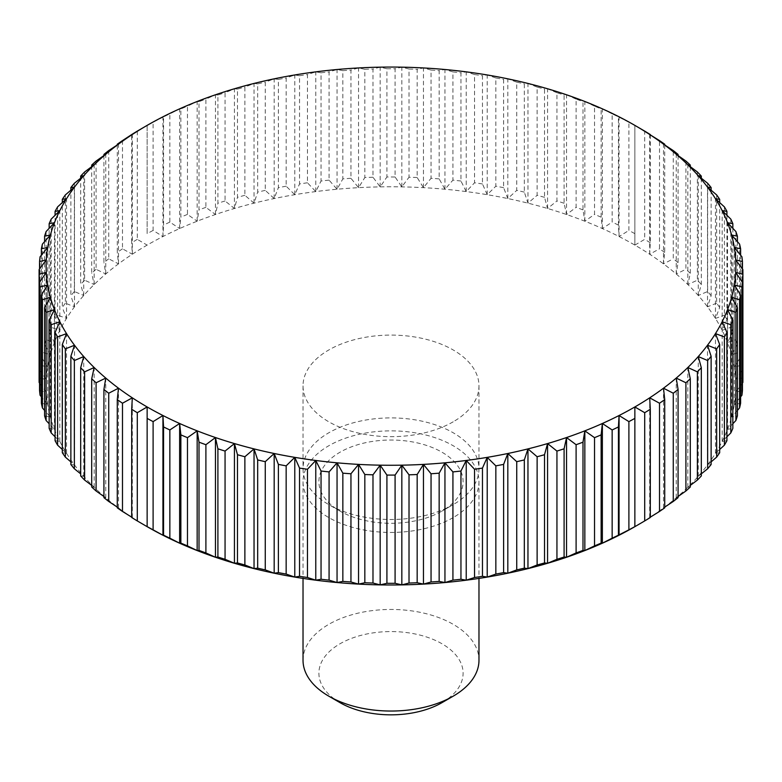 <?xml version="1.0" encoding="UTF-8"?>
<svg xmlns="http://www.w3.org/2000/svg" width="782" height="782" viewBox="0 0 782 782"><rect width="100%" height="100%" fill="white"/><g stroke="black" fill="none" stroke-linecap="round" stroke-linejoin="round"><path stroke-width="0.59" stroke-dasharray="3.91 2.93" d="M303.025 660.252A87.975 50.791 180 0 1 328.792 624.339A87.975 50.791 180 0 1 424.665 613.323A87.975 50.791 180 0 1 478.975 660.252M340.014 702.647A72.1 41.632 180 0 1 340.014 643.772A72.1 41.632 180 0 1 441.986 643.772A72.1 41.632 180 0 1 441.986 702.647M453.208 517.576A87.975 50.791 180 0 1 357.335 528.583A87.975 50.791 180 0 1 303.025 481.663A87.975 50.791 180 0 1 328.792 445.75A87.975 50.791 180 0 1 424.665 434.733A87.975 50.791 180 0 1 478.975 481.663A87.975 50.791 180 0 1 453.208 517.576M453.208 504.615L441.986 511.096A72.1 41.632 180 0 1 340.014 511.096A72.1 41.632 180 0 1 340.014 452.221A72.1 41.632 180 0 1 441.986 452.221A72.1 41.632 180 0 1 441.986 511.096L453.208 504.615A87.975 50.791 180 0 1 328.792 504.615A87.975 50.791 180 0 1 303.025 468.701A87.975 50.791 180 0 1 328.792 432.788A87.975 50.791 180 0 1 424.665 421.772A87.975 50.791 180 0 1 478.975 468.701A87.975 50.791 180 0 1 453.208 504.615L453.208 504.615M453.208 421.801A87.975 50.791 180 0 1 357.335 432.808A87.975 50.791 180 0 1 303.025 385.888A87.975 50.791 180 0 1 328.792 349.974A87.975 50.791 180 0 1 424.665 338.958A87.975 50.791 180 0 1 478.975 385.888A87.975 50.791 180 0 1 453.208 421.801M147.143 406.953L147.143 526.667A344.862 199.107 180 0 1 147.143 526.667A344.862 199.107 180 0 1 132.314 517.557A344.862 199.107 180 0 1 118.502 507.919A344.862 199.107 180 0 1 105.775 497.802A344.862 199.107 180 0 1 94.163 487.235A344.862 199.107 180 0 1 83.723 476.277A344.862 199.107 180 0 1 74.505 464.958A344.862 199.107 180 0 1 66.529 453.325A344.862 199.107 180 0 1 59.833 441.429A344.862 199.107 180 0 1 54.447 429.318A344.862 199.107 180 0 1 50.38 417.031A344.862 199.107 180 0 1 47.673 404.626A344.862 199.107 180 0 1 46.304 392.144A344.862 199.107 180 0 1 46.304 379.632A344.862 199.107 180 0 1 47.673 367.149A344.862 199.107 180 0 1 50.38 354.735A344.862 199.107 180 0 1 54.447 342.448A344.862 199.107 180 0 1 59.833 330.336A344.862 199.107 180 0 1 66.529 318.44A344.862 199.107 180 0 1 74.505 306.808A344.862 199.107 180 0 1 83.723 295.498A344.862 199.107 180 0 1 94.163 284.531A344.862 199.107 180 0 1 105.775 273.974A344.862 199.107 180 0 1 118.502 263.857A344.862 199.107 180 0 1 132.314 254.218A344.862 199.107 180 0 1 147.143 245.098A344.862 199.107 180 0 1 162.939 236.535A344.862 199.107 180 0 1 179.635 228.559A344.862 199.107 180 0 1 197.162 221.208A344.862 199.107 180 0 1 215.451 214.512A344.862 199.107 180 0 1 234.434 208.481A344.862 199.107 180 0 1 254.042 203.154A344.862 199.107 180 0 1 274.179 198.55A344.862 199.107 180 0 1 294.785 194.689A344.862 199.107 180 0 1 315.772 191.58A344.862 199.107 180 0 1 337.052 189.234A344.862 199.107 180 0 1 358.547 187.66A344.862 199.107 180 0 1 380.169 186.878A344.862 199.107 180 0 1 401.831 186.878A344.862 199.107 180 0 1 423.453 187.66A344.862 199.107 180 0 1 444.948 189.234A344.862 199.107 180 0 1 466.228 191.58A344.862 199.107 180 0 1 487.215 194.689A344.862 199.107 180 0 1 507.821 198.55A344.862 199.107 180 0 1 527.958 203.154A344.862 199.107 180 0 1 547.566 208.481A344.862 199.107 180 0 1 566.549 214.512A344.862 199.107 180 0 1 584.838 221.208A344.862 199.107 180 0 1 602.365 228.559A344.862 199.107 180 0 1 619.061 236.535A344.862 199.107 180 0 1 634.857 245.098A344.862 199.107 180 0 1 649.686 254.218A344.862 199.107 180 0 1 663.498 263.857A344.862 199.107 180 0 1 676.225 273.974A344.862 199.107 180 0 1 687.837 284.531A344.862 199.107 180 0 1 698.277 295.498A344.862 199.107 180 0 1 707.495 306.808A344.862 199.107 180 0 1 715.471 318.44A344.862 199.107 180 0 1 722.167 330.336A344.862 199.107 180 0 1 727.553 342.448A344.862 199.107 180 0 1 731.62 354.735A344.862 199.107 180 0 1 734.327 367.149A344.862 199.107 180 0 1 735.696 379.632A344.862 199.107 180 0 1 735.696 392.144A344.862 199.107 180 0 1 734.327 404.626A344.862 199.107 180 0 1 731.62 417.031A344.862 199.107 180 0 1 727.553 429.318A344.862 199.107 180 0 1 722.167 441.429A344.862 199.107 180 0 1 715.471 453.325A344.862 199.107 180 0 1 707.495 464.958A344.862 199.107 180 0 1 698.277 476.277A344.862 199.107 180 0 1 687.837 487.235A344.862 199.107 180 0 1 676.225 497.802A344.862 199.107 180 0 1 663.498 507.919A344.862 199.107 180 0 1 649.686 517.557A344.862 199.107 180 0 1 634.857 526.667A344.862 199.107 180 0 1 634.857 526.677L634.857 406.953M650.301 517.176L649.686 517.557L650.301 517.489M649.686 517.557L649.686 397.833M664.729 507.107L663.498 507.919L664.729 507.821M663.498 507.919L663.498 388.195M678.072 496.511L676.225 497.802L678.072 497.645M676.225 497.802L676.225 378.077M690.291 485.407L687.837 487.235L690.291 487M687.837 487.235L687.837 367.52M701.317 473.853L698.277 476.277L701.317 475.945M698.277 476.277L698.277 356.553M711.131 461.869L707.495 464.958L711.131 464.508M707.495 464.958L707.495 345.243M719.675 449.503L715.471 453.325L719.675 452.729M715.471 453.325L715.471 333.611M726.918 436.786L722.167 441.429L726.918 440.677M722.167 441.429L722.167 321.715M732.842 423.746L727.553 429.318L732.842 428.38M727.553 429.318L727.553 309.604M737.406 410.442L731.62 417.031L737.406 415.887M731.62 417.031L731.62 297.316M740.613 396.875L734.327 404.626L740.613 403.258M734.327 404.626L734.327 284.902M742.88 382.496L735.696 392.144L742.441 390.541M735.696 392.144L735.696 272.419M742.9 380.14A351.9 203.164 0 0 0 742.88 377.784L742.88 269.555M742.441 268.959L742.441 369.739L735.696 379.632L742.88 377.784M735.696 379.632L735.696 259.907M742.441 369.739A351.9 203.164 0 0 0 741.923 365.028L741.923 256.799M740.613 255.176L740.613 357.012L734.327 367.149L741.923 365.028M734.327 367.149L734.327 247.425M740.613 357.012A351.9 203.164 0 0 0 739.586 352.34L739.586 244.111M737.406 241.609L737.406 344.393L731.62 354.735L739.586 352.34M731.62 354.735L731.62 235.02M737.406 344.393A351.9 203.164 0 0 0 735.882 339.75L735.882 231.531M732.842 228.305L732.842 331.9L727.553 342.448L735.882 339.75M727.553 342.448L727.553 222.733M732.842 331.9A351.9 203.164 0 0 0 730.808 327.335L730.808 219.107M726.918 215.275L726.918 319.603L722.167 330.336L730.808 327.335M722.167 330.336L722.167 210.622M726.918 319.603A351.9 203.164 0 0 0 724.396 315.117L724.396 206.888M719.675 202.548L719.675 307.551L715.471 318.44L724.396 315.117M715.471 318.44L715.471 198.726M719.675 307.551A351.9 203.164 0 0 0 716.664 303.162L716.664 194.933M711.131 190.182L711.131 295.772L707.495 306.808L716.664 303.162M707.495 306.808L707.495 187.094M711.131 295.772A351.9 203.164 0 0 0 707.651 291.51L707.651 183.281M701.317 178.198L701.317 284.335L698.277 295.498L707.651 291.51M698.277 295.498L698.277 175.774M701.317 284.335A351.9 203.164 0 0 0 697.388 280.2L697.388 171.972M690.291 166.644L690.291 273.28L687.837 284.531L697.388 280.2M687.837 284.531L687.837 164.816M690.291 273.28A351.9 203.164 0 0 0 685.912 269.291L685.912 161.063M678.072 155.54L678.072 262.635L676.225 273.974L685.912 269.291M676.225 273.974L676.225 154.25M678.072 262.635A351.9 203.164 0 0 0 673.273 258.822L673.273 150.594M664.729 144.944L664.729 252.459L663.498 263.857L673.273 258.822M663.498 263.857L663.498 144.132M664.729 252.459A351.9 203.164 0 0 0 659.519 248.823L659.519 140.604M650.301 134.875L650.301 242.791L649.686 254.218L659.519 248.823M649.686 254.218L649.686 134.494M634.857 245.098L634.857 125.374L634.857 245.098L644.71 239.351L644.71 131.122M650.301 242.791A351.9 203.164 0 0 0 644.71 239.351M634.857 233.662A351.9 203.164 0 0 0 628.894 230.436L628.894 122.207A351.9 203.164 180 0 1 634.857 125.433M628.894 122.207L618.445 116.88L618.445 225.108L619.061 236.535L628.894 230.436M619.061 236.535L619.061 116.811M618.445 225.108A351.9 203.164 0 0 0 612.15 222.098L612.15 113.879A351.9 203.164 180 0 1 618.445 116.88M612.15 113.879L602.365 108.845L601.133 108.942L601.133 217.171L602.365 228.559L612.15 222.098M602.365 228.559L602.365 108.845M601.133 217.171A351.9 203.164 0 0 0 594.525 214.395L594.525 106.166A351.9 203.164 180 0 1 601.133 108.942M594.525 106.166L584.838 101.494L582.991 101.65L582.991 209.879L584.838 221.208L594.525 214.395M584.838 221.208L584.838 101.494M582.991 209.879A351.9 203.164 0 0 0 576.099 207.347L576.099 99.119A351.9 203.164 180 0 1 582.991 101.65M576.099 99.119L566.549 94.788L564.096 95.023L564.096 203.252L566.549 214.512L576.099 207.347M566.549 214.512L566.549 94.788M564.096 203.252A351.9 203.164 0 0 0 556.94 200.974L556.94 92.755A351.9 203.164 180 0 1 564.096 95.023M556.94 92.755L547.566 88.767L544.516 89.099L544.516 197.328L547.566 208.481L556.94 200.974M547.566 208.481L547.566 88.767M544.516 197.328A351.9 203.164 0 0 0 537.126 195.314L537.126 87.085A351.9 203.164 180 0 1 544.516 89.099M537.126 87.085L527.958 83.439L524.331 83.889L524.331 192.118L527.958 203.154L537.126 195.314M527.958 203.154L527.958 83.439M524.331 192.118A351.9 203.164 0 0 0 516.736 190.378L516.736 82.159A351.9 203.164 180 0 1 524.331 83.889M516.736 82.159L507.821 78.835L503.618 79.432L503.618 187.66L507.821 198.55L516.736 190.378M507.821 198.55L507.821 78.835M503.618 187.66A351.9 203.164 0 0 0 495.847 186.194L495.847 77.975A351.9 203.164 180 0 1 503.618 79.432M495.847 77.975L487.215 74.964L482.465 75.727L482.465 183.956L487.215 194.689L495.847 186.194M487.215 194.689L487.215 74.964M482.465 183.956A351.9 203.164 0 0 0 474.547 182.783L474.547 74.554A351.9 203.164 180 0 1 482.465 75.727M474.547 74.554L466.228 71.856L460.95 72.794L460.95 181.023L466.228 191.58L474.547 182.783M466.228 191.58L466.228 71.856M460.95 181.023A351.9 203.164 0 0 0 452.925 180.143L452.925 71.915A351.9 203.164 180 0 1 460.95 72.794M452.925 71.915L444.948 69.51L439.152 70.654L439.152 178.882L444.948 189.234L452.925 180.143M444.948 189.234L444.948 69.51M439.152 178.882A351.9 203.164 0 0 0 431.048 178.296L431.048 70.067A351.9 203.164 180 0 1 439.152 70.654M431.048 70.067L423.453 67.946L417.168 69.305L417.168 177.534L423.453 187.66L431.048 178.296M423.453 187.66L423.453 67.946M417.168 177.534A351.9 203.164 0 0 0 409.015 177.24L409.015 69.011A351.9 203.164 180 0 1 417.168 69.305M409.015 69.011L401.831 67.164L395.086 68.757L395.086 176.986L401.831 186.878L409.015 177.24M401.831 186.878L401.831 67.164M395.086 176.986A351.9 203.164 0 0 0 386.914 176.986L386.914 68.757A351.9 203.164 180 0 1 395.086 68.757M386.914 68.757L380.169 67.164L372.985 69.011L372.985 177.24L380.169 186.878L386.914 176.986M380.169 186.878L380.169 67.164M372.985 177.24A351.9 203.164 0 0 0 364.832 177.534L364.832 69.305A351.9 203.164 180 0 1 372.985 69.011M364.832 69.305L358.547 67.946L350.952 70.067L350.952 178.296L358.547 187.66L364.832 177.534M358.547 187.66L358.547 67.946M350.952 178.296A351.9 203.164 0 0 0 342.848 178.882L342.848 70.654A351.9 203.164 180 0 1 350.952 70.067M342.848 70.654L337.052 69.51L329.075 71.915L329.075 180.143L337.052 189.234L342.848 178.882M337.052 189.234L337.052 69.51M329.075 180.143A351.9 203.164 0 0 0 321.05 181.023L321.05 72.794A351.9 203.164 180 0 1 329.075 71.915M321.05 72.794L315.772 71.856L307.453 74.554L307.453 182.783L315.772 191.58L321.05 181.023M315.772 191.58L315.772 71.856M307.453 182.783A351.9 203.164 0 0 0 299.535 183.956L299.535 75.727A351.9 203.164 180 0 1 307.453 74.554M299.535 75.727L294.785 74.964L286.153 77.975L286.153 186.194L294.785 194.689L299.535 183.956M294.785 194.689L294.785 74.964M286.153 186.194A351.9 203.164 0 0 0 278.382 187.66L278.382 79.432A351.9 203.164 180 0 1 286.153 77.975M278.382 79.432L274.179 78.835L265.264 82.159L265.264 190.378L274.179 198.55L278.382 187.66M274.179 198.55L274.179 78.835M265.264 190.378A351.9 203.164 0 0 0 257.669 192.118L257.669 83.889A351.9 203.164 180 0 1 265.264 82.159M257.669 83.889L254.042 83.439L244.874 87.085L244.874 195.314L254.042 203.154L257.669 192.118M254.042 203.154L254.042 83.439M244.874 195.314A351.9 203.164 0 0 0 237.484 197.328L237.484 89.099A351.9 203.164 180 0 1 244.874 87.085M237.484 89.099L234.434 88.767L225.06 92.755L225.06 200.974L234.434 208.481L237.484 197.328M234.434 208.481L234.434 88.767M225.06 200.974A351.9 203.164 0 0 0 217.904 203.252L217.904 95.023A351.9 203.164 180 0 1 225.06 92.755M217.904 95.023L215.451 94.788L205.901 99.119L205.901 207.347L215.451 214.512L217.904 203.252M215.451 214.512L215.451 94.788M205.901 207.347A351.9 203.164 0 0 0 199.009 209.879L199.009 101.65A351.9 203.164 180 0 1 205.901 99.119M199.009 101.65L197.162 101.494L187.475 106.166L187.475 214.395L197.162 221.208L199.009 209.879M197.162 221.208L197.162 101.494M187.475 214.395A351.9 203.164 0 0 0 180.867 217.171L180.867 108.942A351.9 203.164 180 0 1 187.475 106.166M180.867 108.942L179.635 108.845L169.85 113.879L169.85 222.098L179.635 228.559L180.867 217.171M179.635 228.559L179.635 108.845M169.85 222.098A351.9 203.164 0 0 0 163.555 225.108L163.555 116.88A351.9 203.164 180 0 1 169.85 113.879M163.555 116.88L153.106 122.207L153.106 230.436L162.939 236.535L163.555 225.108M162.939 236.535L162.939 116.811M153.106 230.436A351.9 203.164 0 0 0 147.143 233.662L147.143 125.433A351.9 203.164 180 0 1 153.106 122.207M147.143 125.433L147.143 233.662M137.29 131.122L137.29 239.351L147.143 245.098M137.29 239.351A351.9 203.164 0 0 0 131.699 242.791L131.699 134.875M122.481 140.604L122.481 248.823L132.314 254.218L131.699 242.791M132.314 254.218L132.314 134.494M122.481 248.823A351.9 203.164 0 0 0 117.271 252.459L117.271 144.944M108.727 150.594L108.727 258.822L118.502 263.857L117.271 252.459M118.502 263.857L118.502 144.132M108.727 258.822A351.9 203.164 0 0 0 103.928 262.635L103.928 155.54M96.088 161.063L96.088 269.291L105.775 273.974L103.928 262.635M105.775 273.974L105.775 154.25M96.088 269.291A351.9 203.164 0 0 0 91.709 273.28L91.709 166.644M84.612 171.972L84.612 280.2L94.163 284.531L91.709 273.28M94.163 284.531L94.163 164.816M84.612 280.2A351.9 203.164 0 0 0 80.683 284.335L80.683 178.198M74.349 183.281L74.349 291.51L83.723 295.498L80.683 284.335M83.723 295.498L83.723 175.774M74.349 291.51A351.9 203.164 0 0 0 70.869 295.772L70.869 190.182M65.336 194.933L65.336 303.162L74.505 306.808L70.869 295.772M74.505 306.808L74.505 187.094M65.336 303.162A351.9 203.164 0 0 0 62.325 307.551L62.325 202.548M57.604 206.888L57.604 315.117L66.529 318.44L62.325 307.551M66.529 318.44L66.529 198.726M57.604 315.117A351.9 203.164 0 0 0 55.082 319.603L55.082 215.275M51.192 219.107L51.192 327.335L59.833 330.336L55.082 319.603M59.833 330.336L59.833 210.622M51.192 327.335A351.9 203.164 0 0 0 49.158 331.9L49.158 228.305M46.118 231.531L46.118 339.75L54.447 342.448L49.158 331.9M54.447 342.448L54.447 222.733M46.118 339.75A351.9 203.164 0 0 0 44.594 344.393L44.594 241.609M42.414 244.111L42.414 352.34L50.38 354.735L44.594 344.393M50.38 354.735L50.38 235.02M42.414 352.34A351.9 203.164 0 0 0 41.387 357.012L41.387 255.176M40.078 256.799L40.078 365.028L47.673 367.149L41.387 357.012M47.673 367.149L47.673 247.425M40.078 365.028A351.9 203.164 0 0 0 39.559 369.739L39.559 268.959M39.12 269.555L39.12 377.784L46.304 379.632L39.559 369.739M46.304 379.632L46.304 259.907M39.12 377.784A351.9 203.164 0 0 0 39.1 380.14M39.559 390.541L46.304 392.144L39.12 382.496M46.304 392.144L46.304 272.419M41.387 403.258L47.673 404.626L41.387 396.875M47.673 404.626L47.673 284.902M44.594 415.887L50.38 417.031L44.594 410.442M50.38 417.031L50.38 297.316M49.158 428.38L54.447 429.318L49.158 423.746M54.447 429.318L54.447 309.604M55.082 440.677L59.833 441.429L55.082 436.786M59.833 441.429L59.833 321.715M62.325 452.729L66.529 453.325L62.325 449.503M66.529 453.325L66.529 333.611M70.869 464.508L74.505 464.958L70.869 461.869M74.505 464.958L74.505 345.243M80.683 475.945L83.723 476.277L80.683 473.853M83.723 476.277L83.723 356.553M91.709 487L94.163 487.235L91.709 485.407M94.163 487.235L94.163 367.52M103.928 497.645L105.775 497.802L103.928 496.511M105.775 497.802L105.775 378.077M117.271 507.821L118.502 507.919L117.271 507.107M118.502 507.919L118.502 388.195M131.699 517.489L132.314 517.557L131.699 517.176M132.314 517.557L132.314 397.833M303.025 481.663L303.025 578.406M340.014 511.096L328.792 504.615M303.025 385.888L303.025 468.701M478.975 385.888L478.975 468.701M478.975 481.663L478.975 578.406"/><path stroke-width="1.17" d="M478.975 578.406L478.975 660.252A87.975 50.791 180 0 1 453.208 696.166L441.986 702.647A72.1 41.632 180 0 1 340.014 702.647L328.792 696.166A87.975 50.791 180 0 1 303.025 660.252L303.025 578.406M441.986 702.647L453.208 696.166A87.975 50.791 180 0 1 328.792 696.166M163.555 535.171L162.939 535.24L162.939 415.516L163.555 426.943L163.555 535.171A351.9 203.164 0 0 0 169.85 538.172L169.85 429.953L179.635 423.492L180.867 434.88L180.867 543.109A351.9 203.164 0 0 0 187.475 545.885L187.475 437.656L197.162 430.843L199.009 442.182L199.009 550.401A351.9 203.164 0 0 0 205.901 552.933L205.901 444.704L215.451 437.539L217.904 448.8L217.904 557.028A351.9 203.164 0 0 0 225.06 559.296L225.06 451.077L234.434 443.57L237.484 454.723L237.484 562.952A351.9 203.164 0 0 0 244.874 564.966L244.874 456.737L254.042 448.897L257.669 459.933L257.669 568.162A351.9 203.164 0 0 0 265.264 569.892L265.264 461.673L274.179 453.501L278.382 464.391L278.382 572.62A351.9 203.164 0 0 0 286.153 574.076L286.153 465.857L294.785 457.362L299.535 468.095L299.535 576.324A351.9 203.164 0 0 0 307.453 577.497L307.453 469.268L315.772 460.471L321.05 471.028L321.05 579.257A351.9 203.164 0 0 0 329.075 580.136L329.075 471.908L337.052 462.817L342.848 473.169L342.848 581.397A351.9 203.164 0 0 0 350.952 581.984L350.952 473.765L358.547 464.391L364.832 474.518L364.832 582.746A351.9 203.164 0 0 0 372.985 583.04L372.985 474.811L380.169 465.173L386.914 475.065L386.914 583.294A351.9 203.164 0 0 0 395.086 583.294L395.086 475.065L401.831 465.173L409.015 474.811L409.015 583.04A351.9 203.164 0 0 0 417.168 582.746L417.168 474.518L423.453 464.391L431.048 473.765L431.048 581.984A351.9 203.164 0 0 0 439.152 581.397L439.152 473.169L444.948 462.817L452.925 471.908L452.925 580.136A351.9 203.164 0 0 0 460.95 579.257L460.95 471.028L466.228 460.471L474.547 469.268L474.547 577.497A351.9 203.164 0 0 0 482.465 576.324L482.465 468.095L487.215 457.362L495.847 465.857L495.847 574.076A351.9 203.164 0 0 0 503.618 572.62L503.618 464.391L507.821 453.501L516.736 461.673L516.736 569.892A351.9 203.164 0 0 0 524.331 568.162L524.331 459.933L527.958 448.897L537.126 456.737L537.126 564.966A351.9 203.164 0 0 0 544.516 562.952L544.516 454.723L547.566 443.57L556.94 451.077L556.94 559.296A351.9 203.164 0 0 0 564.096 557.028L564.096 448.8L566.549 437.539L576.099 444.704L576.099 552.933A351.9 203.164 0 0 0 582.991 550.401L582.991 442.182L584.838 430.843L594.525 437.656L594.525 545.885A351.9 203.164 0 0 0 601.133 543.109L601.133 434.88L602.365 423.492L612.15 429.953L612.15 538.172A351.9 203.164 0 0 0 618.445 535.171L618.445 426.943L619.061 415.516L628.894 421.615L628.894 529.844A351.9 203.164 0 0 0 634.857 526.618L634.857 406.953L644.71 412.7L644.71 520.929L634.857 526.677A344.862 199.107 180 0 1 619.061 535.24A344.862 199.107 180 0 1 602.365 543.207A344.862 199.107 180 0 1 584.838 550.557A344.862 199.107 180 0 1 566.549 557.263A344.862 199.107 180 0 1 547.566 563.284A344.862 199.107 180 0 1 527.958 568.612A344.862 199.107 180 0 1 507.821 573.216A344.862 199.107 180 0 1 487.215 577.087A344.862 199.107 180 0 1 466.228 580.195A344.862 199.107 180 0 1 444.948 582.541A344.862 199.107 180 0 1 423.453 584.105A344.862 199.107 180 0 1 401.831 584.887A344.862 199.107 180 0 1 380.169 584.887A344.862 199.107 180 0 1 358.547 584.105A344.862 199.107 180 0 1 337.052 582.541A344.862 199.107 180 0 1 315.772 580.195A344.862 199.107 180 0 1 294.785 577.087A344.862 199.107 180 0 1 274.179 573.216A344.862 199.107 180 0 1 254.042 568.612A344.862 199.107 180 0 1 234.434 563.284A344.862 199.107 180 0 1 215.451 557.263A344.862 199.107 180 0 1 197.162 550.557A344.862 199.107 180 0 1 179.635 543.207A344.862 199.107 180 0 1 162.939 535.24A344.862 199.107 180 0 1 147.143 526.677L137.29 520.929L137.29 412.7A351.9 203.164 180 0 1 131.699 409.26L131.699 517.489A351.9 203.164 0 0 0 137.29 520.929M162.939 535.24L153.106 529.844L153.106 421.615L162.939 415.516A344.862 199.107 0 0 0 179.635 423.492A344.862 199.107 0 0 0 197.162 430.843A344.862 199.107 0 0 0 215.451 437.539A344.862 199.107 0 0 0 234.434 443.57A344.862 199.107 0 0 0 254.042 448.897A344.862 199.107 0 0 0 274.179 453.501A344.862 199.107 0 0 0 294.785 457.362A344.862 199.107 0 0 0 315.772 460.471A344.862 199.107 0 0 0 337.052 462.817A344.862 199.107 0 0 0 358.547 464.391A344.862 199.107 0 0 0 380.169 465.173A344.862 199.107 0 0 0 401.831 465.173A344.862 199.107 0 0 0 423.453 464.391A344.862 199.107 0 0 0 444.948 462.817A344.862 199.107 0 0 0 466.228 460.471A344.862 199.107 0 0 0 487.215 457.362A344.862 199.107 0 0 0 507.821 453.501A344.862 199.107 0 0 0 527.958 448.897A344.862 199.107 0 0 0 547.566 443.57A344.862 199.107 0 0 0 566.549 437.539A344.862 199.107 0 0 0 584.838 430.843A344.862 199.107 0 0 0 602.365 423.492A344.862 199.107 0 0 0 619.061 415.516A344.862 199.107 0 0 0 634.857 406.953A344.862 199.107 0 0 0 649.686 397.833L659.519 403.229L659.519 511.448L649.686 517.557M169.85 429.953A351.9 203.164 180 0 1 163.555 426.943M137.29 412.7L147.143 406.953A344.862 199.107 0 0 0 162.939 415.516M39.12 274.267A351.9 203.164 180 0 1 39.1 271.911L39.1 380.14A351.9 203.164 0 0 0 39.12 382.496L39.12 274.267L46.304 272.419L39.559 282.312L39.559 390.541A351.9 203.164 0 0 0 40.078 395.252L40.078 287.023L47.673 284.902L41.387 295.039L41.387 403.258A351.9 203.164 0 0 0 42.414 407.94L42.414 299.711L50.38 297.316L44.594 307.658L44.594 415.887A351.9 203.164 0 0 0 46.118 420.521L46.118 312.301L54.447 309.604L49.158 320.151L49.158 428.38A351.9 203.164 0 0 0 51.192 432.945L51.192 324.716L59.833 321.715L55.082 332.448L55.082 440.677A351.9 203.164 0 0 0 57.604 445.163L57.604 336.934L66.529 333.611L62.325 344.5L62.325 452.729A351.9 203.164 0 0 0 65.336 457.118L65.336 348.889L74.505 345.243L70.869 356.279L70.869 464.508A351.9 203.164 0 0 0 74.349 468.77L74.349 360.541L83.723 356.553L80.683 367.716L80.683 475.945A351.9 203.164 0 0 0 84.612 480.08L84.612 371.851L94.163 367.52L91.709 378.771L91.709 487A351.9 203.164 0 0 0 96.088 490.988L96.088 382.76L105.775 378.077L103.928 389.416L103.928 497.645A351.9 203.164 0 0 0 108.727 501.458L108.727 393.229L118.502 388.195L117.271 399.592L117.271 507.821A351.9 203.164 0 0 0 122.481 511.448L122.481 403.229L132.314 397.833A344.862 199.107 0 0 0 147.143 406.953L147.143 526.677M153.106 421.615A351.9 203.164 180 0 1 147.143 418.39M180.867 543.109L179.635 543.207L169.85 538.172M179.635 543.207L179.635 423.492M187.475 437.656A351.9 203.164 180 0 1 180.867 434.88M199.009 550.401L197.162 550.557L187.475 545.885M197.162 550.557L197.162 430.843M205.901 444.704A351.9 203.164 180 0 1 199.009 442.182M217.904 557.028L215.451 557.263L205.901 552.933M215.451 557.263L215.451 437.539M225.06 451.077A351.9 203.164 180 0 1 217.904 448.8M237.484 562.952L234.434 563.284L225.06 559.296M234.434 563.284L234.434 443.57M244.874 456.737A351.9 203.164 180 0 1 237.484 454.723M257.669 568.162L254.042 568.612L244.874 564.966M254.042 568.612L254.042 448.897M265.264 461.673A351.9 203.164 180 0 1 257.669 459.933M278.382 572.62L274.179 573.216L265.264 569.892M274.179 573.216L274.179 453.501M286.153 465.857A351.9 203.164 180 0 1 278.382 464.391M299.535 576.324L294.785 577.087L286.153 574.076M294.785 577.087L294.785 457.362M307.453 469.268A351.9 203.164 180 0 1 299.535 468.095M321.05 579.257L315.772 580.195L307.453 577.497M315.772 580.195L315.772 460.471M329.075 471.908A351.9 203.164 180 0 1 321.05 471.028M342.848 581.397L337.052 582.541L329.075 580.136M337.052 582.541L337.052 462.817M350.952 473.765A351.9 203.164 180 0 1 342.848 473.169M364.832 582.746L358.547 584.105L350.952 581.984M358.547 584.105L358.547 464.391M372.985 474.811A351.9 203.164 180 0 1 364.832 474.518M386.914 583.294L380.169 584.887L372.985 583.04M380.169 584.887L380.169 465.173M395.086 475.065A351.9 203.164 180 0 1 386.914 475.065M409.015 583.04L401.831 584.887L395.086 583.294M401.831 584.887L401.831 465.173M417.168 474.518A351.9 203.164 180 0 1 409.015 474.811M431.048 581.984L423.453 584.105L417.168 582.746M423.453 584.105L423.453 464.391M439.152 473.169A351.9 203.164 180 0 1 431.048 473.765M452.925 580.136L444.948 582.541L439.152 581.397M444.948 582.541L444.948 462.817M460.95 471.028A351.9 203.164 180 0 1 452.925 471.908M474.547 577.497L466.228 580.195L460.95 579.257M466.228 580.195L466.228 460.471M482.465 468.095A351.9 203.164 180 0 1 474.547 469.268M495.847 574.076L487.215 577.087L482.465 576.324M487.215 577.087L487.215 457.362M503.618 464.391A351.9 203.164 180 0 1 495.847 465.857M516.736 569.892L507.821 573.216L503.618 572.62M507.821 573.216L507.821 453.501M524.331 459.933A351.9 203.164 180 0 1 516.736 461.673M537.126 564.966L527.958 568.612L524.331 568.162M527.958 568.612L527.958 448.897M544.516 454.723A351.9 203.164 180 0 1 537.126 456.737M556.94 559.296L547.566 563.284L544.516 562.952M547.566 563.284L547.566 443.57M564.096 448.8A351.9 203.164 180 0 1 556.94 451.077M576.099 552.933L566.549 557.263L564.096 557.028M566.549 557.263L566.549 437.539M582.991 442.182A351.9 203.164 180 0 1 576.099 444.704M594.525 545.885L584.838 550.557L582.991 550.401M584.838 550.557L584.838 430.843M601.133 434.88A351.9 203.164 180 0 1 594.525 437.656M612.15 538.172L602.365 543.207L601.133 543.109M602.365 543.207L602.365 423.492M618.445 426.943A351.9 203.164 180 0 1 612.15 429.953M628.894 529.844L618.445 535.171M619.061 535.24L619.061 415.516M634.857 418.39A351.9 203.164 180 0 1 628.894 421.615M644.71 520.929A351.9 203.164 0 0 0 650.301 517.489L650.301 409.26A351.9 203.164 180 0 1 644.71 412.7M650.301 409.26L649.686 397.833A344.862 199.107 0 0 0 663.498 388.195L673.273 393.229L673.273 501.458L664.729 507.107M659.519 511.448A351.9 203.164 0 0 0 664.729 507.821L664.729 399.592A351.9 203.164 180 0 1 659.519 403.229M664.729 399.592L663.498 388.195A344.862 199.107 0 0 0 676.225 378.077L685.912 382.76L685.912 490.988L678.072 496.511M673.273 501.458A351.9 203.164 0 0 0 678.072 497.645L678.072 389.416A351.9 203.164 180 0 1 673.273 393.229M678.072 389.416L676.225 378.077A344.862 199.107 0 0 0 687.837 367.52L697.388 371.851L697.388 480.08L690.291 485.407M685.912 490.988A351.9 203.164 0 0 0 690.291 487L690.291 378.771A351.9 203.164 180 0 1 685.912 382.76M690.291 378.771L687.837 367.52A344.862 199.107 0 0 0 698.277 356.553L707.651 360.541L707.651 468.77L701.317 473.853M697.388 480.08A351.9 203.164 0 0 0 701.317 475.945L701.317 367.716A351.9 203.164 180 0 1 697.388 371.851M701.317 367.716L698.277 356.553A344.862 199.107 0 0 0 707.495 345.243L716.664 348.889L716.664 457.118L711.131 461.869M707.651 468.77A351.9 203.164 0 0 0 711.131 464.508L711.131 356.279A351.9 203.164 180 0 1 707.651 360.541M711.131 356.279L707.495 345.243A344.862 199.107 0 0 0 715.471 333.611L724.396 336.934L724.396 445.163L719.675 449.503M716.664 457.118A351.9 203.164 0 0 0 719.675 452.729L719.675 344.5A351.9 203.164 180 0 1 716.664 348.889M719.675 344.5L715.471 333.611A344.862 199.107 0 0 0 722.167 321.715L730.808 324.716L730.808 432.945L726.918 436.786M724.396 445.163A351.9 203.164 0 0 0 726.918 440.677L726.918 332.448A351.9 203.164 180 0 1 724.396 336.934M726.918 332.448L722.167 321.715A344.862 199.107 0 0 0 727.553 309.604L735.882 312.301L735.882 420.521L732.842 423.746M730.808 432.945A351.9 203.164 0 0 0 732.842 428.38L732.842 320.151A351.9 203.164 180 0 1 730.808 324.716M732.842 320.151L727.553 309.604A344.862 199.107 0 0 0 731.62 297.316L739.586 299.711L739.586 407.94L737.406 410.442M735.882 420.521A351.9 203.164 0 0 0 737.406 415.887L737.406 307.658A351.9 203.164 180 0 1 735.882 312.301M737.406 307.658L731.62 297.316A344.862 199.107 0 0 0 734.327 284.902L741.923 287.023L741.923 395.252L740.613 396.875M739.586 407.94A351.9 203.164 0 0 0 740.613 403.258L740.613 295.039A351.9 203.164 180 0 1 739.586 299.711M740.613 295.039L734.327 284.902A344.862 199.107 0 0 0 735.696 272.419L742.88 274.267L742.441 383.092M741.923 395.252A351.9 203.164 0 0 0 742.441 390.541L742.441 282.312A351.9 203.164 180 0 1 741.923 287.023M742.441 282.312L735.696 272.419A344.862 199.107 0 0 0 735.696 259.907L742.441 261.511L742.441 268.959M742.441 261.511A351.9 203.164 180 0 0 741.923 256.799L734.327 247.425A344.862 199.107 0 0 1 735.696 259.907L742.88 269.555A351.9 203.164 180 0 1 742.9 271.911A351.9 203.164 180 0 1 742.88 274.267M742.88 382.496A351.9 203.164 0 0 0 742.9 380.14L742.9 271.911M740.613 248.793A351.9 203.164 180 0 0 739.586 244.111L731.62 235.02A344.862 199.107 0 0 1 734.327 247.425L740.613 248.793L740.613 255.176M737.406 236.164A351.9 203.164 180 0 0 735.882 231.531L727.553 222.733A344.862 199.107 0 0 1 731.62 235.02L737.406 236.164L737.406 241.609M732.842 223.672A351.9 203.164 180 0 0 730.808 219.107L722.167 210.622A344.862 199.107 0 0 1 727.553 222.733L732.842 223.672L732.842 228.305M726.918 211.375A351.9 203.164 180 0 0 724.396 206.888L715.471 198.726A344.862 199.107 0 0 1 722.167 210.622L726.918 211.375L726.918 215.275M719.675 199.322A351.9 203.164 180 0 0 716.664 194.933L707.495 187.094A344.862 199.107 0 0 1 715.471 198.726L719.675 199.322L719.675 202.548M711.131 187.553A351.9 203.164 180 0 0 707.651 183.281L698.277 175.774A344.862 199.107 0 0 1 707.495 187.094L711.131 187.553L711.131 190.182M701.317 176.106A351.9 203.164 180 0 0 697.388 171.972L687.837 164.816A344.862 199.107 0 0 1 698.277 175.774L701.317 176.106L701.317 178.198M690.291 165.051A351.9 203.164 180 0 0 685.912 161.063L676.225 154.25A344.862 199.107 0 0 1 687.837 164.816L690.291 165.051L690.291 166.644M678.072 154.406A351.9 203.164 180 0 0 673.273 150.594L663.498 144.132A344.862 199.107 0 0 1 676.225 154.25L678.072 154.406L678.072 155.54M664.729 144.23A351.9 203.164 180 0 0 659.519 140.604L649.686 134.494A344.862 199.107 0 0 1 663.498 144.132L664.729 144.23L664.729 144.944M650.301 134.563A351.9 203.164 180 0 0 644.71 131.122L634.857 125.374A344.862 199.107 0 0 1 649.686 134.494L650.301 134.875M634.857 125.384L634.857 125.374A344.862 199.107 0 0 0 634.857 125.374A344.862 199.107 0 0 0 619.061 116.811A344.862 199.107 0 0 0 602.365 108.845A344.862 199.107 0 0 0 584.838 101.494A344.862 199.107 0 0 0 566.549 94.788A344.862 199.107 0 0 0 547.566 88.767A344.862 199.107 0 0 0 527.958 83.439A344.862 199.107 0 0 0 507.821 78.835A344.862 199.107 0 0 0 487.215 74.964A344.862 199.107 0 0 0 466.228 71.856A344.862 199.107 0 0 0 444.948 69.51A344.862 199.107 0 0 0 423.453 67.946A344.862 199.107 0 0 0 401.831 67.164A344.862 199.107 0 0 0 380.169 67.164A344.862 199.107 0 0 0 358.547 67.946A344.862 199.107 0 0 0 337.052 69.51A344.862 199.107 0 0 0 315.772 71.856A344.862 199.107 0 0 0 294.785 74.964A344.862 199.107 0 0 0 274.179 78.835A344.862 199.107 0 0 0 254.042 83.439A344.862 199.107 0 0 0 234.434 88.767A344.862 199.107 0 0 0 215.451 94.788A344.862 199.107 0 0 0 197.162 101.494A344.862 199.107 0 0 0 179.635 108.845A344.862 199.107 0 0 0 162.939 116.811A344.862 199.107 0 0 0 147.143 125.374L137.29 131.122A351.9 203.164 180 0 0 131.699 134.563L122.481 140.604A351.9 203.164 180 0 0 117.271 144.23L118.502 144.132L108.727 150.594A351.9 203.164 180 0 0 103.928 154.406L105.775 154.25L96.088 161.063A351.9 203.164 180 0 0 91.709 165.051L94.163 164.816L84.612 171.972A351.9 203.164 180 0 0 80.683 176.106L83.723 175.774L74.349 183.281A351.9 203.164 180 0 0 70.869 187.553L74.505 187.094L65.336 194.933A351.9 203.164 180 0 0 62.325 199.322L66.529 198.726L57.604 206.888A351.9 203.164 180 0 0 55.082 211.375L59.833 210.622L51.192 219.107A351.9 203.164 180 0 0 49.158 223.672L54.447 222.733L46.118 231.531A351.9 203.164 180 0 0 44.594 236.164L50.38 235.02L42.414 244.111A351.9 203.164 180 0 0 41.387 248.793L47.673 247.425L40.078 256.799A351.9 203.164 180 0 0 39.559 261.511L46.304 259.907L39.12 269.555A351.9 203.164 180 0 0 39.1 271.911M147.143 125.374A344.862 199.107 0 0 0 147.143 125.384A344.862 199.107 0 0 0 132.314 134.494A344.862 199.107 0 0 0 118.502 144.132A344.862 199.107 0 0 0 105.775 154.25A344.862 199.107 0 0 0 94.163 164.816A344.862 199.107 0 0 0 83.723 175.774A344.862 199.107 0 0 0 74.505 187.094A344.862 199.107 0 0 0 66.529 198.726A344.862 199.107 0 0 0 59.833 210.622A344.862 199.107 0 0 0 54.447 222.733A344.862 199.107 0 0 0 50.38 235.02A344.862 199.107 0 0 0 47.673 247.425A344.862 199.107 0 0 0 46.304 259.907A344.862 199.107 0 0 0 46.304 272.419A344.862 199.107 0 0 0 47.673 284.902A344.862 199.107 0 0 0 50.38 297.316A344.862 199.107 0 0 0 54.447 309.604A344.862 199.107 0 0 0 59.833 321.715A344.862 199.107 0 0 0 66.529 333.611A344.862 199.107 0 0 0 74.505 345.243A344.862 199.107 0 0 0 83.723 356.553A344.862 199.107 0 0 0 94.163 367.52A344.862 199.107 0 0 0 105.775 378.077A344.862 199.107 0 0 0 118.502 388.195A344.862 199.107 0 0 0 132.314 397.833L131.699 409.26M117.271 144.944L117.271 144.23M103.928 155.54L103.928 154.406M91.709 166.644L91.709 165.051M80.683 178.198L80.683 176.106M70.869 190.182L70.869 187.553M62.325 202.548L62.325 199.322M55.082 215.275L55.082 211.375M49.158 228.305L49.158 223.672M44.594 241.609L44.594 236.164M41.387 255.176L41.387 248.793M39.559 268.959L39.559 261.511M39.559 383.092L39.12 382.496M40.078 287.023A351.9 203.164 180 0 1 39.559 282.312M41.387 396.875L40.078 395.252M42.414 299.711A351.9 203.164 180 0 1 41.387 295.039M44.594 410.442L42.414 407.94M46.118 312.301A351.9 203.164 180 0 1 44.594 307.658M49.158 423.746L46.118 420.521M51.192 324.716A351.9 203.164 180 0 1 49.158 320.151M55.082 436.786L51.192 432.945M57.604 336.934A351.9 203.164 180 0 1 55.082 332.448M62.325 449.503L57.604 445.163M65.336 348.889A351.9 203.164 180 0 1 62.325 344.5M70.869 461.869L65.336 457.118M74.349 360.541A351.9 203.164 180 0 1 70.869 356.279M80.683 473.853L74.349 468.77M84.612 371.851A351.9 203.164 180 0 1 80.683 367.716M91.709 485.407L84.612 480.08M96.088 382.76A351.9 203.164 180 0 1 91.709 378.771M103.928 496.511L96.088 490.988M108.727 393.229A351.9 203.164 180 0 1 103.928 389.416M117.271 507.107L108.727 501.458M122.481 403.229A351.9 203.164 180 0 1 117.271 399.592M132.314 517.557L122.481 511.448M147.143 526.618A351.9 203.164 0 0 0 153.106 529.844"/></g></svg>

